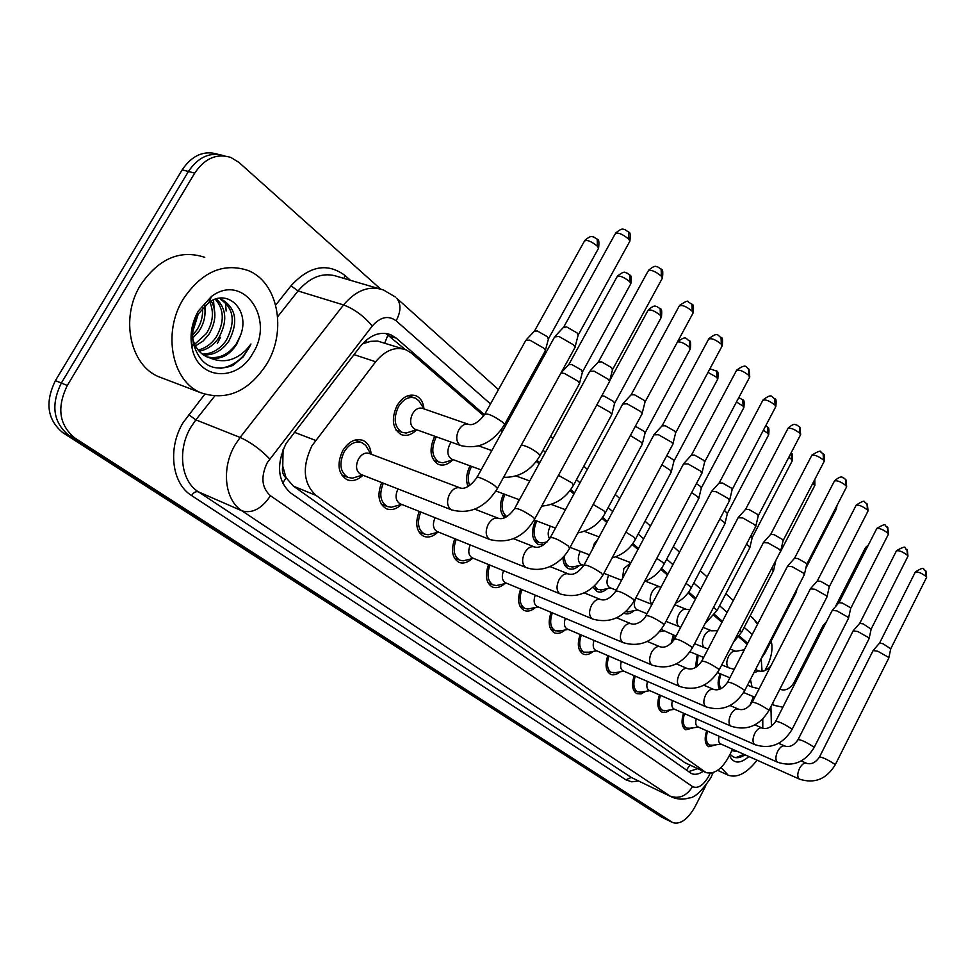<?xml version="1.0" encoding="UTF-8"?>
<svg xmlns="http://www.w3.org/2000/svg" width="976" height="976" viewBox="0 0 976 976"><rect width="100%" height="100%" fill="white"/><g stroke="black" fill="none" stroke-linecap="round" stroke-linejoin="round"><path stroke-width="1.46" d="M452.779 459.867C447.935 464.637 443.092 466.125 438.261 464.308C430.087 458.757 428.867 449.46 434.613 436.443L434.735 436.235M416.679 429.769C411.579 434.918 406.406 436.528 401.16 434.588C392.45 428.72 391.059 419.07 397 405.626C402.6 396.842 408.956 393.572 416.093 395.817C420.632 397.976 423.255 402.283 423.95 408.737M362.999 475.239C357.643 480.241 352.275 481.705 346.907 479.655C338.074 473.738 336.659 464.076 342.674 450.68C348.639 441.42 355.447 438.017 363.084 440.469C367.903 442.811 370.575 447.386 371.124 454.182M483.767 415.837L411.567 353.239L406.211 349.908C395.5 346.175 385.313 350.14 375.65 361.767L311.905 445.849C301.889 467.04 303.292 483.571 316.09 495.466L706.075 772.614C715.384 774.7 723.789 767.758 731.292 751.764L732.342 749.141M283.077 449.668L282.759 466.186C281.796 471.432 282.894 475.324 286.078 477.886L282.637 483.181M286.078 477.886L282.759 466.186M403.112 348.908L377.736 341.1L370.795 341.319L362.401 343.906M286.48 478.167L293.434 486.146L684.823 762.646L706.075 772.614M747.213 644.221L738.698 636.852M721.947 622.322L713.981 615.417M695.376 599.288L688.043 592.932M667.413 575.047L660.776 569.301M637.95 549.5L632.094 544.437M606.84 522.526L601.887 518.232M573.949 494.015L570.008 490.599M539.118 463.832L536.324 461.404M502.189 431.807L500.7 430.514M762.061 671.281L761.195 658.654M749.897 705.502L753.448 696.644M467.992 486.597C465.65 480.216 466.345 473.311 470.066 465.845M504.592 517.805C499.419 512.071 499.09 504.092 503.592 493.88M543.705 544.864L538.362 544.498C531.761 540.021 530.785 532.005 535.434 520.452M579.439 565.47C575.572 568.91 571.912 569.947 568.447 568.605C564.897 566.836 563.067 563.079 562.945 557.296M607.401 588.638C603.741 591.834 600.301 592.81 597.092 591.541L593.115 587.223M634.095 610.683C630.606 613.684 627.373 614.587 624.384 613.404L624.006 613.221M671.134 643.428L673.269 634.961M695.4 667.621L697.206 654.774M719.544 689.3C717.494 685.396 717.689 680.199 720.117 673.721M401.563 504.397C396.427 509.228 391.339 510.668 386.289 508.728C378.456 503.677 376.919 494.954 381.689 482.547M437.699 532.323C432.856 536.715 428.147 538.02 423.547 536.227C416.276 531.554 414.849 523.282 419.253 511.412M471.994 558.711C467.431 562.749 463.051 563.945 458.83 562.286C452.083 557.943 450.741 550.086 454.828 538.715M504.568 583.721C500.273 587.442 496.186 588.528 492.307 586.991C486.011 582.94 484.767 575.462 488.573 564.555M535.568 607.438C531.505 610.891 527.687 611.903 524.112 610.464C518.219 606.682 517.06 599.557 520.635 589.077M565.08 629.984C561.249 633.192 557.674 634.132 554.356 632.79C548.841 629.239 547.756 622.432 551.123 612.367M593.225 651.419C589.602 654.432 586.234 655.299 583.16 654.054C577.975 650.724 576.975 644.209 580.147 634.51M620.089 671.854C616.649 674.672 613.489 675.49 610.61 674.318C605.742 671.183 604.815 664.937 607.816 655.591M645.758 691.325L641.073 693.912L636.828 693.655C632.228 690.703 631.362 684.713 634.229 675.697M670.305 709.93L665.864 712.382L661.862 712.138C657.531 709.345 656.726 703.586 659.447 694.888M693.802 727.718L685.811 729.816C681.724 727.169 680.967 721.63 683.566 713.212M716.311 744.737L708.747 746.738C704.867 744.224 704.172 738.893 706.661 730.756M667.511 820.035L68.918 435.43C53.192 422.474 50.654 405.016 61.329 383.056L188.429 171.471C198.421 156.721 210.474 151.536 224.578 155.916C210.474 151.536 198.421 156.721 188.429 171.471L61.329 383.056C50.654 405.016 53.192 422.474 68.918 435.43L666.693 819.584L672.72 822.597L74.847 438.017C59.121 425.048 56.608 407.529 67.307 385.483L194.724 173.106C204.74 158.295 216.806 153.086 230.922 157.465L239.047 162.504L380.542 289.006M667.328 819.95L661.508 817.034L63.037 432.856C47.299 419.924 44.762 402.527 55.4 380.64L182.17 169.861C192.138 155.16 204.179 149.999 218.282 154.379M484.474 414.739L396.28 338.172L390.79 334.744C380.079 331.035 369.941 334.902 360.351 346.358L286.09 443.47C276.098 464.564 277.599 481.034 290.58 492.892L691.472 773.565C694.9 775.042 698.804 774.285 703.196 771.284M705.819 785.68L694.912 806.945C687.714 819.511 680.321 824.732 672.72 822.597M771.223 640.964C773.004 648.528 771.626 657.007 767.063 666.413L764.903 670.61M747.701 643.294L739.32 636.01M722.447 621.358L714.615 614.563M695.888 598.312L688.69 592.054M667.95 574.047L661.447 568.398M638.499 548.475L632.777 543.51M607.401 521.477L602.582 517.292M574.535 492.941L570.728 489.635M539.728 462.722L537.068 460.404M502.811 430.66L501.457 429.489M697.559 768.685L688.519 771.65M385.801 333.426L405.211 349.518M368.123 449.399L365.817 445.495L362.169 442.787C355.423 440.627 349.42 443.629 344.15 451.803C338.855 463.612 340.099 472.14 347.895 477.362L352.324 478.191L358.314 476.361M460.025 487.854L369.331 453.498C365.268 452.193 361.669 454.011 358.497 458.952C355.301 466.077 356.045 471.201 360.717 474.348L361.181 474.519M554.453 336.976L558.943 336.452L573.376 344.748L575.047 347.017L574.522 348.334M555.368 336L563.433 327.375L566.702 326.96L577.109 332.938L578.06 335.5M420.705 403.722L418.704 400.624L415.251 398.11C408.944 396.134 403.332 399.013 398.403 406.772C393.157 418.631 394.377 427.146 402.063 432.319L406.199 433.051L411.957 431.197M468.224 424.231L422.681 408.444C418.899 407.26 415.52 409.005 412.555 413.69C409.408 420.839 410.127 425.963 414.739 429.074L415.373 429.306M525.576 340.526L529.761 340.099L543.693 348.09L545.401 350.347L544.913 351.543M526.406 339.66L534.262 331.291L537.312 330.949L547.341 336.708L548.353 339.184M383.3 483.181C378.969 494.198 380.286 501.969 387.252 506.507L391.291 507.276L396.537 505.8M397.988 488.927C394.902 495.82 395.561 500.749 399.94 503.726L400.306 503.872M589.516 371.49L594.067 371.124L608.036 379.139L609.561 381.213L609.085 382.397M590.321 370.624L598.203 362.133L601.509 361.828L611.574 367.61L612.464 369.928M420.766 512.022C416.801 522.55 418.033 529.895 424.487 534.067L428.171 534.787L432.771 533.591M435.052 517.719C432.368 524.234 433.015 528.833 437.016 531.505L437.321 531.627M622.59 404.052L627.178 403.82L640.732 411.579L642.123 413.47L641.696 414.544M623.31 403.271L630.996 394.914L634.339 394.707L644.099 400.306L644.916 402.417M456.256 539.289C452.608 549.354 453.767 556.32 459.757 560.175L463.136 560.846L467.187 559.87M470.2 544.925C467.821 551.111 468.468 555.405 472.128 557.808L559.699 593.701C556.393 590.748 556.174 586.1 559.041 579.768C561.993 574.876 565.177 572.961 568.605 574.01C573.412 575.413 578.512 572.497 583.892 565.25C586.564 564.482 592.456 567.141 601.558 573.229L602.765 575.364M653.835 434.82L658.471 434.71L671.622 442.226L672.891 443.97L672.513 444.934M654.493 434.113L661.996 425.89L665.351 425.78L674.831 431.209L675.587 433.124M489.928 565.116C486.548 574.754 487.646 581.367 493.209 584.941L496.308 585.563L499.883 584.77M503.531 570.704C501.432 576.548 502.067 580.574 505.434 582.757L592.066 618.735C588.943 615.929 588.76 611.44 591.541 605.266C594.408 600.484 597.471 598.581 600.728 599.569C605.571 601.009 610.573 598.215 615.746 591.188C618.479 590.553 624.25 593.176 633.07 599.044L634.193 600.996M683.42 463.942L688.068 463.942L700.853 471.237L701.671 473.702M684.005 463.295L691.325 455.219L694.717 455.182L703.916 460.44L704.611 462.197M436.345 436.809L435.943 437.516C430.867 449.009 431.941 457.207 439.151 462.112L442.933 462.795L447.996 461.294M451.254 442.152L449.777 444.3C446.727 451.229 447.362 456.158 451.681 459.11L452.217 459.306M560.98 372.954L564.457 373.454L577.975 381.177L579.537 383.239L579.097 384.324M560.993 372.917L568.63 364.719L571.716 364.475L581.452 370.05L582.379 372.295M471.579 466.406L471.457 466.626C467.968 473.482 467.382 479.789 469.676 485.548M596.861 404.845L610.366 412.458L611.793 414.349L611.403 415.325M601.814 395.756L604.242 396.158L613.684 401.563L614.538 403.613M505.007 494.405C500.542 504.519 501.152 511.949 506.825 516.694M519.025 499.651L516.926 504.385M630.362 435.564L641.037 442.067L642.354 443.799L642.001 444.69M635.364 426.268L644.209 431.404L644.99 433.271M266.826 363.889C248.77 391.535 226.847 401.185 201.056 392.84C172.142 381.677 162.101 332.901 183.244 299.059C201.642 271.962 223.162 262.41 247.831 270.413C278.099 281.93 287.176 330.644 266.826 363.889M162.797 378.273L159.1 376.87C130.186 365.707 119.816 317.895 140.617 284.919C158.722 258.53 180.109 249.331 204.777 257.31M198.079 314.65L193.26 329.986M202.3 354.142C211.902 354.007 219.881 349.42 226.249 340.392C235.741 321.921 233.85 308.257 220.576 299.4L223.101 300.23C236.375 309.087 238.254 322.763 228.75 341.258C221.93 350.835 213.488 355.398 203.423 354.947M198.152 350.042C205.655 348.151 211.694 343.784 216.294 336.94C224.578 322.043 224.248 309.477 215.293 299.242M199.128 351.201C207.217 349.652 213.756 345.187 218.77 337.806C227.445 321.885 226.676 308.928 216.465 298.937M194.663 344.26L206.448 333.536C213.061 322.446 214.159 311.905 209.742 301.913M195.468 345.907L202.996 341.136L208.901 334.378C215.964 322.348 216.745 311.234 211.267 301.011M192.626 335.195L196.713 330.156C201.105 323.398 203.057 316.065 202.557 308.184M192.699 338.184L199.141 330.998C204.191 323.056 206.009 314.736 204.582 306.025M206.973 356.899C218.356 359.363 228.14 355.032 236.314 343.881L240.413 335.598C250.551 310.807 228.189 288.005 208.998 302.401L198.811 313.381C193.346 322.873 191.528 332.914 193.333 343.515C200.007 365.122 213.171 372.442 232.825 365.475L243.28 356.801L250.954 344.016L246.538 349.518C235.289 360.766 223.004 363.536 209.657 357.85C220.442 359.973 229.494 355.374 236.814 344.052L240.413 335.598M192.675 338.099C194.651 347.029 199.458 353.312 207.095 356.948L209.657 357.85M198.445 310.844L211.438 296.484C243.244 272.316 275.281 318.542 252.93 353.117C237.253 382.641 197.652 380.079 191.967 347.444C189.637 334.829 191.784 322.629 198.445 310.844M204.862 315.59L205.375 305.268M214.83 317.42L213.488 299.937M220.186 368.403C233.947 366.195 244.207 358.058 250.954 344.016M757.071 760.182C746.774 773.334 737.112 778.323 728.084 775.139L721.093 767.514M732.012 749.946L733.696 749.739M735.538 750.568L731.756 750.605M762.793 719.031L762.781 728.23M738.173 751.74L732.939 750.861M748.909 756.534C740.076 764.11 733.61 763.842 729.511 755.753L729.511 755.753M730.219 754.228C733.903 758.681 738.808 758.864 744.956 754.802M770.93 706.6L771.418 726.29M735.831 757.681L743.919 754.314M521.916 589.614C518.768 598.849 519.793 605.132 524.99 608.475L527.845 609.048L531.005 608.39M535.214 595.14C533.335 600.679 533.957 604.449 537.056 606.438L622.737 642.464C619.772 639.792 619.638 635.449 622.334 629.435C625.116 624.738 628.056 622.859 631.167 623.786L616.649 617.82M711.455 491.538L716.128 491.648L728.547 498.724L729.316 500.981M711.98 490.952L719.129 483.01L722.533 483.047L731.488 488.159L732.122 489.769M552.343 612.879C549.403 621.736 550.366 627.727 555.21 630.838L560.651 630.838M565.336 618.345C563.664 623.603 564.262 627.141 567.117 628.959L651.834 664.973C649.016 662.423 648.93 658.227 651.541 652.358C654.249 647.759 657.08 645.892 660.044 646.759L647.295 641.464M738.051 517.719L742.748 517.927L754.838 524.807L755.546 526.881M738.527 517.195L745.53 509.387L748.934 509.496L757.644 514.462L758.242 515.938M581.306 634.998C578.548 643.513 579.451 649.235 584.002 652.151L588.931 652.2M594.03 640.415C592.517 645.404 593.091 648.735 595.75 650.406L679.479 686.36C676.807 683.932 676.746 679.857 679.296 674.135C681.919 669.609 684.652 667.767 687.482 668.597L676.319 663.9M763.342 542.607L768.051 542.912L779.824 549.598L780.483 551.501M763.781 542.119L770.613 534.458L774.029 534.641L782.508 539.472L783.057 540.814M536.763 520.964C532.493 531.261 533.311 538.435 539.203 542.473L542.131 543.034L545.633 542.192M550.403 526.149L550.037 526.784C547.731 531.578 547.597 535.58 549.622 538.776M661.887 464.796L670.122 470.127L671 472.543M666.791 455.633L673.147 459.696L673.867 461.404M564.445 555.637C564.299 561.249 565.909 564.921 569.276 566.629L575.084 566.458M580.256 551.306L580.122 551.55C577.438 557.686 577.792 561.981 581.196 564.409L581.476 564.518M691.642 492.612L697.718 496.772L698.535 498.992M696.413 483.632L700.622 486.548L701.293 488.122M594.494 586.015L597.898 589.614L603.168 589.528M608.695 575.218C606.145 581.147 606.474 585.271 609.671 587.552L609.902 587.65M719.8 519.073L723.96 522.111L724.717 524.149M724.412 510.302L727.364 513.535M608.926 656.067C606.328 664.253 607.17 669.719 611.44 672.464L615.917 672.562M621.383 661.423C620.016 666.157 620.565 669.304 623.03 670.841L706.575 707.027M787.412 566.287L792.122 566.678L803.59 573.18L804.2 574.937M787.803 565.848L794.488 558.309L797.917 558.553L806.176 563.262L806.676 564.494M635.278 676.148C632.826 684.042 633.607 689.263 637.633 691.85L641.72 691.972M647.491 681.455C646.246 685.957 646.771 688.922 649.064 690.349L731.524 726.376M810.336 588.845L815.058 589.309L826.233 595.653L826.806 597.275M810.69 588.455L817.241 581.037L820.657 581.342L828.709 585.917L829.185 587.064M660.459 695.327C658.129 702.927 658.873 707.942 662.655 710.369L666.388 710.516M672.427 700.561C671.293 704.843 671.793 707.649 673.94 708.966L755.326 744.81M832.211 610.366L836.92 610.903L847.827 617.088L848.364 618.577M832.528 610L838.933 602.717L842.361 603.083L850.218 607.536L850.657 608.597M684.53 713.639C682.322 720.971 683.017 725.79 686.592 728.084L690.008 728.242M696.278 718.824C695.241 722.899 695.717 725.558 697.718 726.778L778.055 762.427M853.097 630.911L857.806 631.521L868.445 637.548L868.945 638.938M853.39 630.581L859.661 623.42L863.077 623.835L871.153 629.154M707.576 731.158C705.477 738.246 706.124 742.87 709.503 745.042L712.639 745.213M719.105 736.282C718.153 740.174 718.604 742.687 720.483 743.834L799.783 779.263M873.056 650.553L877.766 651.224L888.16 657.104L888.624 658.385M873.325 650.248L879.474 643.208L882.877 643.672L890.759 648.82M625.75 611.732L629.971 611.501M651.919 604.388L635.791 597.959C633.509 603.632 633.839 607.511 636.803 609.61L646.99 613.721M746.457 544.291L748.934 546.218L749.641 548.097M750.898 535.787L752.179 537.727M661.325 629.496L676.087 636.108M771.748 568.349L773.395 570.923M775.896 560.346L773.602 570.35M674.294 635.376L672.476 642.037M795.733 591.407L796.05 592.713M698.182 655.189L696.657 666.852M721.057 674.111C718.714 680.492 718.739 685.335 721.13 688.629M823.036 625.592L824.635 625.323M294.203 432.222L315.529 440.383M388.045 334.805L384.751 343.04M367.122 342.161L365.671 340.661M282.454 456.17L281.259 454.975M689.873 765.123L686.421 770.174M293.434 486.146L316.09 495.466M354.007 354.605L375.65 361.767M684.823 762.646L704.818 771.882M661.508 817.034L671.891 822.146M63.037 432.856L74.847 438.017M55.4 380.64L67.307 385.483M182.17 169.861L194.724 173.106M490.501 403.93L396.146 320.811C388.302 315.102 380.335 316.846 372.246 326.057L267.29 462.612C260.568 476.752 261.617 487.793 270.462 495.735L692.545 786.607C697.938 788.974 703.367 785.46 708.832 776.042L710.077 773.334M692.545 786.607C686.604 796.05 679.15 799.222 670.195 796.148L242.011 510.875C224.626 500.115 221.04 468.224 235.167 444.751L240.108 437.431L195.847 419.863L190.979 426.988C177.083 449.838 180.926 481.107 198.384 491.831L631.277 777.457L671.573 796.916L631.277 777.457L625.86 779.812L191.564 495.527C193.663 492.392 195.932 491.16 198.384 491.831L242.011 510.875C252.333 513.718 261.812 508.679 270.462 495.735M712.785 773.456L710.577 773.297M191.564 495.527C171.861 483.547 167.421 448.326 183.11 422.608L204.777 394.255M275.696 305.073L291.019 285.797C309.307 265.85 327.289 262.41 344.979 275.464L350.482 280.319M638.402 780.995L631.679 781.825L625.86 779.812M269.73 458.952C260.543 449.399 250.661 442.226 240.108 437.431L343.564 304.939L298.046 290.97L277.66 316.688M372.246 326.057C363.865 316.041 354.3 309.014 343.564 304.939C356.106 290.14 369.428 285.163 383.519 290.006L395.378 297.009M378.468 288.53L337.891 276.635C323.739 271.792 310.453 276.574 298.046 290.97L291.019 285.797M214.635 396.158L195.847 419.863L188.588 414.593M752.24 634.498L744.163 627.385M727.12 612.379L719.593 605.742M700.719 589.114L693.802 583.026M672.928 564.628L666.706 559.15M643.623 538.825L638.194 534.043M612.708 511.595L608.17 507.593M580.025 482.803L576.487 479.68M545.425 452.315L543.022 450.204M508.716 419.985L507.618 419.009M344.016 278.428L344.979 275.464M757.449 624.42L753.143 618.247M396.146 320.811C401.051 311.405 401.209 303.853 396.622 298.156L498.468 389.595M389.705 336.086L396.28 338.172M744.956 642.269L747.665 643.355M563.908 326.716L615.051 234.13C617.491 232.007 622.054 233.679 628.751 239.157L629.874 241.17L629.337 242.146M628.544 231.8L628.751 239.157M497.052 489.159L497.455 488.439L495.466 486.316C489.684 481.4 474.885 474.8 476.691 477.935C470.554 485.914 465.186 489.281 460.55 488.061C456.548 486.792 452.925 488.756 449.68 493.941C446.52 500.834 446.923 506.019 450.863 509.509L452.071 510.082M534.702 330.693L584.307 241.316C586.588 239.388 590.956 241.023 597.422 246.245L598.569 248.221L598.081 249.112M597.214 239.059L597.422 246.245M504.116 425.329L504.568 424.511L502.664 422.242C493.185 415.544 487.17 412.958 484.633 414.483C478.691 422.132 473.458 425.463 468.931 424.475C465.174 423.291 461.794 425.097 458.793 429.904C455.768 436.479 456.134 441.53 459.891 445.068L461.489 445.812M598.617 361.535L648.003 271.243C650.455 269.291 654.92 270.95 661.411 276.196L662.436 278.038L661.948 278.916M661.13 268.973L661.411 276.196M534.372 519.586L534.726 518.927L532.92 516.999C523.209 510.448 517.085 507.703 514.535 508.764C508.679 516.475 503.396 519.683 498.687 518.39C494.893 517.207 491.428 519.147 488.281 524.234C485.231 530.932 485.56 535.922 489.269 539.216L490.306 539.716M631.374 394.389L679.101 306.269C681.565 304.475 685.945 306.11 692.24 311.173L692.74 313.638M691.899 304.073L692.24 311.173M569.557 548.268L568.227 545.926C558.833 539.618 552.819 536.91 550.208 537.813C544.596 545.291 539.411 548.353 534.641 546.999C531.042 545.877 527.711 547.817 524.673 552.794C521.721 559.297 521.989 564.116 525.491 567.239L526.381 567.666M662.326 425.414L708.503 339.38C710.992 337.745 715.274 339.367 721.386 344.223L721.85 346.48M720.996 337.245L721.386 344.223M691.618 454.792L736.355 370.746C738.844 369.245 743.053 370.843 748.982 375.528L749.422 377.59M748.543 368.672L748.982 375.528M569.02 364.182L616.978 276.94C619.272 275.159 623.554 276.781 629.825 281.796L630.874 283.613L630.435 284.419M629.544 274.732L629.825 281.796M521.318 445.044C526.186 445.788 531.871 448.594 538.362 453.474L540.094 455.548L539.691 456.28M609.683 380.75L647.869 310.636C650.175 309.002 654.371 310.6 660.459 315.431L661.033 317.822M660.13 308.489L660.459 315.431M558.455 475.361L572.095 482.986L573.315 485.536M689.093 340.453L689.52 340.929C685.823 339.563 687.189 334.5 677.49 341.881C681.016 341.673 685.006 343.479 689.483 347.285L690.008 349.469M645.173 432.795L690.361 348.81C690.898 343.308 690.618 340.685 689.52 340.929L689.483 347.285M593.188 504.458L603.998 510.899L605.132 513.242M225.529 302.682L226.139 311.027M220.478 337.354L217.306 343.515M719.397 482.62L762.756 400.477C765.257 399.111 769.381 400.685 775.151 405.211L775.554 407.09M774.663 398.464L775.151 405.211M631.167 623.786C636.938 625.762 644.88 619.26 645.917 615.758C648.686 615.246 654.359 617.82 662.911 623.493L663.948 625.274M745.762 509.033L787.839 428.708C790.328 427.464 794.379 429.025 799.991 433.393L800.381 435.125M799.466 426.756L799.991 433.393M660.044 646.759C664.912 648.271 669.743 645.697 674.538 639.06C677.344 638.658 682.907 641.195 691.215 646.685L692.167 648.32M770.833 534.14L811.69 455.56C814.179 454.413 818.156 455.963 823.622 460.184L823.976 461.782M823.061 453.669L823.622 460.184M687.482 668.597C692.35 670.122 697.096 667.657 701.72 661.191C704.562 660.886 710.016 663.399 718.092 668.706L718.983 670.207M708.003 372.356L717.018 377.505L717.506 379.505M716.579 370.782L717.018 377.505M597.739 539.472L594.299 543.656L592.493 549.232M625.884 532.127L634.241 537.361L635.291 539.508M736.49 401.953L743.163 406.211L743.627 408.053M742.687 399.599L743.163 406.211M630.789 562.945L623.871 568.483L622.432 578.634M656.763 558.406L662.948 562.469L663.912 564.433M763.378 430.233L768.039 433.503L768.466 435.198M767.514 427L768.039 433.503M661.033 587.149L660.044 586.881C657.214 586.051 654.518 587.784 651.992 592.09C649.54 597.458 649.552 601.509 651.992 604.254M685.969 583.392L690.471 586.564L691.118 588.138M794.684 558.016L834.382 481.119C836.871 480.082 840.787 481.607 846.107 485.694L846.436 487.158M845.521 479.277L846.107 485.694M703.867 685.237L713.59 689.361C710.87 688.58 708.234 690.41 705.685 694.851C703.208 700.426 703.232 704.379 705.77 706.697L706.063 706.856C722.094 711.748 734.952 706.368 744.651 690.703L744.481 691.032M713.59 689.361C718.446 690.91 723.106 688.531 727.571 682.236C730.438 682.029 735.806 684.493 743.663 689.642L744.651 690.703L804.456 574.449M817.412 580.781L856.025 505.483C858.514 504.531 862.345 506.044 867.542 510.009L867.859 511.363M866.932 503.689L867.542 510.009M730.036 705.538L738.442 709.137C735.843 708.405 733.305 710.211 730.817 714.566C728.401 720.032 728.401 723.863 730.817 726.071L731.085 726.217C746.847 731.097 759.462 725.876 768.905 710.565L827.038 596.824M738.442 709.137C743.285 710.711 747.872 708.417 752.191 702.281C755.082 702.159 760.341 704.587 768.002 709.576L768.905 710.565M839.092 602.485L876.68 528.724C879.156 527.87 882.926 529.358 887.989 533.201L888.282 534.458M887.355 526.991L887.989 533.201M754.924 724.875L762.146 727.998C759.657 727.303 757.205 729.096 754.777 733.379C752.423 738.71 752.398 742.431 754.704 744.554L754.948 744.676C770.454 749.544 782.813 744.481 792.036 729.499L848.571 618.174M762.146 727.998C766.977 729.584 771.479 727.376 775.664 721.386C778.567 721.337 783.74 723.741 791.194 728.584L792.036 729.499M859.807 623.2L896.407 550.928C898.872 550.159 902.58 551.635 907.521 555.356L907.802 556.515M906.863 549.244L907.521 555.356M778.641 743.334L784.777 746.006C782.386 745.347 780.019 747.128 777.652 751.325C775.359 756.546 775.31 760.17 777.506 762.195L777.726 762.305C792.976 767.148 805.115 762.232 814.118 747.567L869.14 638.56M784.777 746.006C789.584 747.592 794.013 745.469 798.063 739.625C800.979 739.649 806.066 742.016 813.337 746.713L814.118 747.567M879.596 643.013L915.268 572.156C917.733 571.46 921.368 572.924 926.2 576.548L926.468 577.621M925.529 570.533L926.2 576.548M806.627 763.33L806.396 763.22C804.102 762.598 801.808 764.342 799.503 768.478C797.27 773.578 797.197 777.103 799.295 779.043L799.49 779.153C814.509 783.972 826.416 779.202 835.212 764.83L888.794 658.044M801.247 760.951L806.396 763.22C811.178 764.806 815.533 762.744 819.462 757.047C822.39 757.132 827.392 759.474 834.48 764.049L835.212 764.83M788.815 457.256L791.719 459.501L792.122 461.062M791.17 453.096L791.719 459.501M689.91 609.732L686.518 609.39C683.81 608.597 681.211 610.317 678.747 614.551C676.283 620.053 676.344 624.042 678.918 626.531L665.998 621.383M713.639 607.182L716.994 610.708M812.923 483.083L814.667 485.719M814.74 479.582L814.301 484.279M717.628 630.618L711.748 630.838C709.149 630.081 706.648 631.789 704.233 635.949C701.842 641.33 701.878 645.209 704.33 647.588L694.595 643.672M739.881 629.862L741.662 632.204M835.785 507.862L836.2 509.265M836.273 506.922L835.846 507.935M744.346 649.784L735.819 651.297C733.33 650.589 730.902 652.273 728.56 656.36C726.229 661.618 726.229 665.388 728.572 667.669L721.728 664.9M764.781 651.578L765.367 652.371L796.27 592.286M750.434 679.455L752.057 687.031L747.506 685.14M770.711 666.205C766.477 670.646 762.512 672.196 758.816 670.841L753.826 672.854M835.322 606.828L865.395 547.817L867.127 547.463M772.589 703.367L774.163 705.355L772.028 704.465M779.861 689.141L780.788 689.52C785.448 690.935 789.755 688.812 793.732 683.151L795.245 682.98M780.788 689.52L779.763 689.324M416.093 395.817L414.69 395.341M363.084 440.469L361.998 440.066M671.573 796.916C677.368 799.49 683.285 799.82 689.337 797.904C694.57 797.831 701.732 791.121 710.833 777.774L713.078 772.736M757.864 623.591L750.239 615.649M733.318 600.46L725.839 593.737M707.1 576.914L700.243 570.753M679.516 552.148L673.342 546.609M650.443 526.04L645.051 521.196M619.748 498.492L615.246 494.442M587.308 469.358L583.807 466.211M552.965 438.529L550.586 436.394M516.548 405.821L515.45 404.845M387.545 333.731L390.79 334.744M615.612 233.142C623.213 226.591 623.432 230.092 624.713 229.506L628.995 232.337C630.252 232.19 630.545 235.131 629.874 241.17L578.341 334.78M347.895 477.362L341.551 474.848M362.572 475.068L352.324 478.191M360.717 474.348L451.583 509.887C470.078 514.694 485.365 507.532 497.455 488.439L575.12 347.249M361.23 442.433L354.947 440.078M370.88 454.084L365.817 445.495M477.093 477.203L554.49 337.184M578.304 334.609L575.047 347.017M584.819 240.413C592.212 234.069 592.481 237.51 593.603 236.912L597.641 239.535C598.91 239.413 599.227 242.304 598.569 248.221L548.622 338.513M402.063 432.319L396.061 430.148M416.545 429.721L406.199 433.051M414.739 429.074L460.806 445.568C478.508 449.692 493.1 442.677 504.568 424.511L545.462 350.555M414.019 397.696L408.066 395.658M424.072 408.932L418.704 400.624M485.096 413.653L525.613 340.722M548.573 338.355L545.401 350.347M648.491 270.352C656.262 263.727 656.275 267.412 657.531 266.777L661.582 269.51C662.802 269.352 663.082 272.194 662.436 278.038L612.708 369.282M387.252 506.507L381.226 504.08M401.6 504.385L391.291 507.276M399.94 503.726L489.903 539.557C509.057 543.986 524.002 537.105 534.726 518.927L609.622 381.421M474.848 509.179L498.248 518.219M514.889 508.106L589.541 371.685M612.672 369.123L609.561 381.213M679.54 305.464C685.481 301.389 688.373 300.193 688.214 301.877L692.35 304.597C693.497 304.378 693.765 307.135 693.167 312.845L645.136 401.831M424.487 534.067L418.765 531.725M438.505 532.103L428.171 534.787M437.016 531.505L526.064 567.544C544.571 574.095 562.493 562.091 569.874 547.682L642.171 413.665M513.547 538.691L534.287 546.853M550.525 537.215L622.615 404.235M645.099 401.685L642.123 413.47M708.905 338.66C718.812 330.901 717.75 336.366 721.435 337.769C722.545 337.562 722.813 340.221 722.24 345.76L675.77 432.6M459.757 560.175L454.316 557.918M473.47 558.357L463.136 560.846M672.94 444.141L603.058 574.84C591.981 592.481 577.707 598.861 560.212 593.969M549.952 566.556L568.313 573.888M584.185 564.714L653.859 434.979M675.746 432.466L672.891 443.97M736.709 370.087C747.945 362.023 746.018 368.769 748.982 369.184L749.763 376.943L704.782 461.733M493.209 584.941L488.024 582.77M506.642 583.258L496.308 585.563M702.049 472.982L634.437 600.521C623.676 617.735 609.707 623.884 592.517 618.979M584.258 592.896L600.484 599.471M616.002 590.7L683.432 464.088M704.757 461.611L702.012 472.823M617.43 276.123C625.799 269.4 625.091 273.512 626.799 272.914L629.971 275.22C631.179 275.025 631.472 277.818 630.874 283.613L582.611 371.697M439.151 462.112L433.442 460.001M453.303 459.708L442.933 462.795M451.681 459.11L481.131 469.895M503.579 477.301C519.049 477.703 531.225 470.456 540.094 455.548L579.585 383.434M478.752 445.934L491.806 450.57M582.574 371.551L579.537 383.239M648.271 309.904C655.579 303.621 655.652 307.098 656.787 306.488L660.545 308.965C661.716 308.77 662.009 311.478 661.423 317.09L614.746 403.076M495.954 491.026L519.439 499.797M541.717 506.093C555.515 504.958 566.165 497.894 573.668 484.877L611.842 414.519M516.06 475.983L529.748 480.948M614.709 402.942L611.793 414.349M506.727 516.743L502.384 515.084M534.165 519.964L555.478 528.089M577.829 532.933C590.37 530.407 599.581 523.648 605.449 512.644L642.391 443.958M551.172 504.409L565.446 509.692M645.148 432.673L642.354 443.799M201.056 392.84L159.1 376.87M208.998 302.401L211.438 296.484M193.333 343.515L191.967 347.444M728.084 775.139L717.665 770.357M763.073 399.879C772.846 392.572 771.003 397.269 775.103 398.977C776.127 398.72 776.371 401.221 775.859 406.504L732.281 489.342M524.99 608.475L520.049 606.377M538.154 606.901L527.845 609.048M729.658 500.334L664.168 624.847C653.7 641.647 640.012 647.588 623.139 642.672M646.149 615.319L711.467 491.672M732.244 489.232L729.621 500.188M788.12 428.171C794.928 421.937 795.525 425.451 796.806 424.999L799.905 427.268L800.649 434.588L758.376 515.548M555.21 630.838L550.513 628.825M568.13 629.386L557.845 631.387M755.851 526.296L692.374 647.93C682.175 664.327 668.78 670.073 652.2 665.168M674.745 638.658L738.063 517.841M758.352 515.45L755.827 526.162M811.947 455.072C818.339 451.132 821.316 450.143 820.877 452.12L823.5 454.169C824.427 453.864 824.671 456.243 824.22 461.294L783.179 540.472M584.002 652.151L579.512 650.211M596.665 650.797L586.43 652.651M780.751 550.964L719.166 669.853C709.223 685.872 696.108 691.435 679.796 686.531M701.915 660.825L763.354 542.717M783.167 540.375L780.727 550.842M709.906 368.818L716.994 371.258C718.068 371.014 718.348 373.564 717.824 378.908L674.038 460.965M539.203 542.473L534.25 540.545M547.28 541.802L542.131 543.034M570.045 547.353L589.467 554.868M612.05 558.004C622.847 554.734 630.691 548.39 635.583 538.959L671.354 471.872M584.307 531.334L599.105 536.91M674.001 460.855L671.317 471.725M738.808 397.586L743.102 400.062C744.139 399.818 744.407 402.307 743.907 407.504L701.439 487.732M569.276 566.629L564.543 564.75M582.282 564.836L571.973 567.154M581.196 564.409L583.794 565.421M603.863 573.315L621.566 580.269M644.55 581.44C653.2 578.036 659.739 572.204 664.168 563.945L698.865 498.382M615.636 556.881L630.899 562.737M701.415 487.622L698.828 498.248M765.77 425.695L767.929 427.464C768.917 427.171 769.186 429.586 768.722 434.698L727.498 513.169M597.898 589.614L593.384 587.808M610.659 587.942L600.399 590.114M609.671 587.552L616.283 590.187M675.49 603.327C682.444 599.776 687.738 594.555 691.35 587.686L725.009 523.587M645.319 581.147L659.788 586.783M727.474 513.083L724.985 523.465M834.614 480.668C843.044 473.738 842.642 478.899 843.618 477.874L845.948 479.789L846.668 486.719L806.798 564.189M611.44 672.464L607.157 670.585M623.871 671.207L613.697 672.94M727.742 681.907L787.425 566.397M806.774 564.104L804.431 574.339M856.233 505.068C862.04 501.274 864.821 500.298 864.602 502.115L867.347 504.189L868.054 510.96L829.283 586.783M637.633 691.85L633.534 690.044M649.845 690.679L639.719 692.289M752.35 701.976L810.348 588.943M829.271 586.698L827.014 596.726M876.875 528.345C888.941 521.318 883.353 526.576 887.782 527.491L888.477 534.092L850.743 608.341M662.655 710.369L658.739 708.625M674.648 709.284L664.607 710.784M775.798 721.118L832.223 610.464M850.73 608.268L848.547 618.076M896.578 550.586C909.364 543.62 902.983 549.183 907.29 549.744L907.973 556.186L871.239 628.922M686.592 728.084L682.834 726.4M698.377 727.071L688.397 728.474M798.185 739.369L853.097 630.996M871.226 628.849L869.116 638.475M915.427 571.851C927.054 564.811 921.832 570.411 925.943 571.021L926.627 577.316L890.832 648.601M709.503 745.042L705.904 743.419M721.093 744.102L711.199 745.408M819.584 756.815L873.069 650.638M890.82 648.54L888.782 657.958M791.048 452.986L791.573 453.559C792.536 453.279 792.793 455.621 792.353 460.611L752.301 537.398M637.706 609.976L627.495 611.989M705.026 623.701L717.214 610.293L749.91 547.585M674.745 604.742L686.299 609.305M680.711 627.275L679.369 626.775M752.276 537.312L749.873 547.475M663.521 630.984L659.63 631.704M733.379 642.415L741.858 631.826L773.626 570.46M814.801 479.484L814.887 485.304L780.751 551.208M703.098 627.385L711.748 630.838M708.112 648.906L704.733 647.808M690.056 651.834L703.672 657.446M836.993 505.519L836.395 508.886L805.81 568.325M729.999 648.942L735.819 651.297M765.367 652.371L761.048 658.824M734.22 669.377L728.938 667.877M796.977 588.967L796.245 592.188M717.567 672.659L729.877 677.795M755.546 669.512L758.816 670.841M759.121 688.788L752.057 687.031M865.566 547.499L868.481 544.815M720.581 688.897L718.995 688.226M743.651 692.521L754.79 697.206M826.526 621.627L823.317 625.274M782.886 707.222L774.163 705.355M793.878 682.858L823.036 625.677"/></g></svg>
